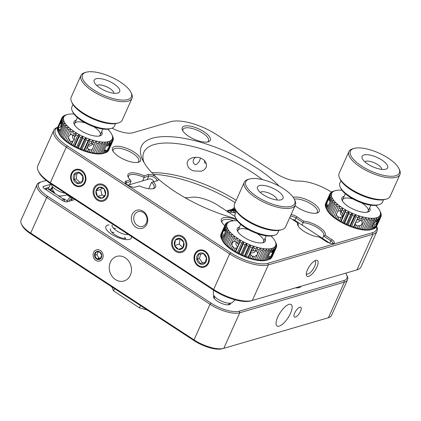 <?xml version="1.0" encoding="UTF-8"?>
<svg xmlns="http://www.w3.org/2000/svg" width="421" height="421" viewBox="0 0 421 421"><rect width="100%" height="100%" fill="white"/><g stroke="black" fill="none" stroke-linecap="round" stroke-linejoin="round"><path stroke-width="0.63" d="M345.683 273.166A22.145 8.136 -155.8 0 1 346.572 274.681L347.178 275.955A23.313 8.562 -155.8 0 1 347.52 279.818L331.522 315.418A23.313 8.562 -155.8 0 1 328.406 317.723L222.441 348.735A22.145 8.136 -155.8 0 1 194.16 340.7L30.828 233.918A22.145 8.136 -155.8 0 1 21.992 225.277L21.392 224.004A23.313 8.562 -155.8 0 1 21.05 220.141L37.048 184.545A23.313 8.562 -155.8 0 1 40.163 182.235L46.205 180.467M30.828 233.918L30.691 233.097L46.689 197.502L210.021 304.278A23.313 8.562 -155.8 0 0 239.791 312.745L223.793 348.341A23.313 8.562 -155.8 0 1 194.023 339.879L30.691 233.097A23.313 8.562 -155.8 0 1 21.392 224.004M213.942 295.595A9.325 3.426 24.2 0 0 213.721 297.61A9.325 3.426 24.2 0 0 220.683 303.015A9.325 3.426 24.2 0 0 229.345 304.636A9.325 3.426 24.2 0 0 230.708 303.131M53.904 192.234L50.067 189.729A3.615 1.326 -155.8 0 1 48.573 187.719A3.615 1.326 -155.8 0 1 49.057 187.361L50.388 184.393A3.615 1.326 -155.8 0 1 51.378 184.34M74.506 199.249A3.615 1.326 -155.8 0 1 74.464 199.459A3.615 1.326 -155.8 0 1 73.98 199.817L67.123 201.827A3.615 1.326 -155.8 0 1 62.508 200.512L44.542 188.766A3.615 1.326 -155.8 0 1 43.047 186.761A3.615 1.326 -155.8 0 1 43.531 186.403L43.1 187.361M50.388 184.393L43.531 186.403M295.542 287.838A13.988 5.136 24.2 0 0 301.104 286.233A13.988 5.136 24.2 0 0 301.115 286.206M109.081 224.898A13.988 5.136 24.2 0 0 105.876 226.524A13.988 5.136 24.2 0 0 116.528 236.944A13.988 5.136 24.2 0 0 131.394 237.991A13.988 5.136 24.2 0 0 131.484 236.497M184.84 197.602A23.313 8.562 24.2 0 0 190.681 197.417A22.145 8.136 -155.8 0 1 218.378 205.606L235.155 216.578M346.572 274.681A22.145 8.136 -155.8 0 1 343.941 280.544L239.328 311.161A22.145 8.136 -155.8 0 1 211.047 303.12L47.715 196.344A22.145 8.136 -155.8 0 1 41.516 181.84M110.376 262.162A12.819 10.957 73.7 0 1 116.754 256.384A12.819 10.957 73.7 0 1 130.868 265.614A12.819 10.957 73.7 0 1 123.958 280.996A12.819 10.957 73.7 0 1 112.018 276.239A12.819 10.957 73.7 0 1 110.376 262.162M277.707 317.108A12.819 4.71 -56.8 0 1 291.116 304.504A12.819 4.71 -56.8 0 1 288.043 317.813A12.819 4.71 -56.8 0 1 277.081 325.965A12.819 4.71 -56.8 0 1 277.707 317.108M47.715 196.344L46.689 197.502A23.313 8.562 -155.8 0 1 37.048 184.545M93.588 252.468A5.826 4.978 -106.3 0 0 94.336 258.868A5.826 4.978 -106.3 0 0 99.761 261.031A5.826 4.978 -106.3 0 0 102.903 254.037A5.826 4.978 -106.3 0 0 96.488 249.842A5.826 4.978 -106.3 0 0 93.588 252.468M239.328 311.161L239.791 312.745L344.404 282.128L328.406 317.723M294.7 312.992A5.826 2.142 123.2 0 0 294.416 317.018A5.826 2.142 123.2 0 0 299.399 313.313A5.826 2.142 123.2 0 0 300.794 307.262A5.826 2.142 123.2 0 0 294.7 312.992M347.52 279.818A23.313 8.562 -155.8 0 1 344.404 282.128L343.941 280.544M49.057 187.361L44.452 188.708M53.188 192.376A6.994 2.568 -155.8 0 1 54.041 192.429M68.123 201.533A3.615 1.326 -155.8 0 1 68.034 201.475L63.866 198.749A6.994 2.568 -155.8 0 1 63.803 198.944A6.994 2.568 -155.8 0 1 63.629 199.201M54.025 192.923L54.172 192.597M63.866 198.749L63.697 199.122M294.326 199.233L294.926 200.507A27.975 10.278 -155.8 0 1 295.337 205.143A27.975 10.278 -155.8 0 1 291.6 207.911A27.975 10.278 -155.8 0 1 255.873 197.759A27.975 10.278 -155.8 0 1 244.306 182.209A27.975 10.278 -155.8 0 1 248.043 179.441L249.395 179.041A26.807 9.846 -155.8 0 1 274.303 183.703A26.807 9.846 -155.8 0 1 294.326 199.233A26.807 9.846 -155.8 0 1 284.701 206.811A26.807 9.846 -155.8 0 1 256.899 196.596A26.807 9.846 -155.8 0 1 249.395 179.041M244.306 182.209L234.529 203.964A27.975 10.278 24.2 0 0 234.939 208.595A27.975 10.278 24.2 0 0 255.831 224.803A27.975 10.278 24.2 0 0 281.823 229.666A27.975 10.278 24.2 0 0 285.564 226.898L295.337 205.143M234.939 208.595L235.544 209.869A26.807 9.846 24.2 0 0 255.563 225.403A26.807 9.846 24.2 0 0 280.47 230.061L281.823 229.666M277.239 190.645A13.988 5.136 24.2 0 0 262.736 185.319A13.988 5.136 24.2 0 0 257.715 189.271A13.988 5.136 24.2 0 0 268.161 197.375A13.988 5.136 24.2 0 0 281.154 199.807A13.988 5.136 24.2 0 0 277.239 190.645M277.107 199.991A9.325 3.426 24.2 0 0 277.092 199.649A9.325 3.426 24.2 0 0 273.14 195.281A9.325 3.426 24.2 0 0 261.231 191.897A9.325 3.426 24.2 0 0 260.262 192.423M236.344 211.3L235.228 213.784A23.313 8.562 24.2 0 0 235.571 217.646A23.313 8.562 24.2 0 0 252.979 231.15A23.313 8.562 24.2 0 0 274.639 235.207A23.313 8.562 24.2 0 0 277.755 232.897L278.87 230.413M235.571 217.646L236.17 218.92A22.145 8.136 24.2 0 0 252.711 231.75A22.145 8.136 24.2 0 0 273.287 235.602L274.639 235.207M213.452 290.085L213.389 293.969A10.488 3.852 24.2 0 0 221.509 301.183A10.488 3.852 24.2 0 0 232.292 302.462L235.155 299.836M348.92 151.592L339.142 173.347A27.975 10.278 24.2 0 0 339.552 177.983A27.975 10.278 24.2 0 0 360.444 194.186A27.975 10.278 24.2 0 0 386.436 199.054A27.975 10.278 24.2 0 0 390.172 196.281L399.95 174.526A27.975 10.278 -155.8 0 1 360.487 167.142A27.975 10.278 -155.8 0 1 348.92 151.592A27.975 10.278 -155.8 0 1 352.656 148.823L354.008 148.429A26.807 9.846 -155.8 0 1 378.916 153.086A26.807 9.846 -155.8 0 1 398.94 168.621A26.807 9.846 -155.8 0 1 389.314 176.194A26.807 9.846 -155.8 0 1 361.513 165.985A26.807 9.846 -155.8 0 1 354.008 148.429M398.94 168.621L399.54 169.895A27.975 10.278 -155.8 0 1 399.95 174.526M339.552 177.983L340.152 179.257A26.807 9.846 24.2 0 0 360.176 194.786A26.807 9.846 24.2 0 0 385.083 199.449L386.436 199.054M381.852 160.033A13.988 5.136 24.2 0 0 367.349 154.702A13.988 5.136 24.2 0 0 362.323 158.654A13.988 5.136 24.2 0 0 372.774 166.758A13.988 5.136 24.2 0 0 385.768 169.189A13.988 5.136 24.2 0 0 381.852 160.033M381.721 169.379A9.325 3.426 24.2 0 0 377.753 164.664A9.325 3.426 24.2 0 0 372.527 162.111A9.325 3.426 24.2 0 0 364.875 161.806M340.957 180.683L339.836 183.167A23.313 8.562 24.2 0 0 340.179 187.029A23.313 8.562 24.2 0 0 357.592 200.538A23.313 8.562 24.2 0 0 379.247 204.59A23.313 8.562 24.2 0 0 382.363 202.28L383.484 199.796M340.179 187.029L340.784 188.303A22.145 8.136 24.2 0 0 357.324 201.133A22.145 8.136 24.2 0 0 377.9 204.985L379.247 204.59M84.626 182.104A8.157 6.973 73.7 0 1 72.401 181.872A8.157 6.973 73.7 0 1 77.79 169.879A8.157 6.973 73.7 0 1 84.626 182.104M73.738 174.983A5.826 4.978 73.7 0 1 82.469 175.152A5.826 4.978 73.7 0 1 78.616 183.719A5.826 4.978 73.7 0 1 73.738 174.983M74.875 175.32L74.18 179.514L77.89 183.093L82.2 181.467L82.795 176.262L79.085 172.684L74.775 174.31L74.875 175.32M74.775 174.31L76.89 173.694L76.29 178.899L74.18 179.514M76.29 178.899L79.89 182.367M79.259 172.799L76.89 173.694M176.157 250.642A7.925 6.773 73.7 0 1 175.341 237.06A7.925 6.773 73.7 0 1 186.029 244.048A7.925 6.773 73.7 0 1 176.157 250.642M183.74 242.328A5.652 4.831 -106.3 0 0 179.909 238.481A5.652 4.831 -106.3 0 0 175.346 240.07A5.652 4.831 -106.3 0 0 174.615 245.506A5.652 4.831 -106.3 0 0 178.441 249.358A5.652 4.831 -106.3 0 0 183.003 247.764A5.652 4.831 -106.3 0 0 183.74 242.328L183.003 247.764L178.441 249.358L174.615 245.506L175.346 240.07L179.909 238.481L183.74 242.328M180.167 238.649L175.346 240.07M179.999 238.707L179.262 244.148L174.615 245.506M179.262 244.148L182.903 247.806M183.093 247.995L178.441 249.358M97.756 199.386A7.925 6.773 73.7 0 1 96.946 185.808A7.925 6.773 73.7 0 1 107.634 192.797A7.925 6.773 73.7 0 1 97.756 199.386M96.014 190.897A5.652 4.831 -106.3 0 0 97.398 196.375A5.652 4.831 -106.3 0 0 102.161 198.144A5.652 4.831 -106.3 0 0 105.539 194.434A5.652 4.831 -106.3 0 0 104.155 188.955A5.652 4.831 -106.3 0 0 99.393 187.187A5.652 4.831 -106.3 0 0 96.014 190.897L99.393 187.187L104.155 188.955L105.539 194.434L102.161 198.144L97.398 196.375L96.014 190.897L100.661 189.534L102.05 195.012L104.466 195.912M97.398 196.375L102.05 195.012M102.108 187.945L100.661 189.534M134.194 152.139A15.388 5.652 24.2 0 0 118.238 146.282A15.388 5.652 24.2 0 0 112.712 150.629A15.388 5.652 24.2 0 0 124.206 159.538A15.388 5.652 24.2 0 0 138.498 162.217A15.388 5.652 24.2 0 0 134.194 152.139M203.932 131.731A15.388 5.652 24.2 0 0 187.976 125.868A15.388 5.652 24.2 0 0 182.456 130.215A15.388 5.652 24.2 0 0 193.944 139.13A15.388 5.652 24.2 0 0 208.242 141.803A15.388 5.652 24.2 0 0 203.932 131.731M236.77 219.999A15.388 5.652 24.2 0 0 221.604 221.814A15.388 5.652 24.2 0 0 224.798 225.63M295.095 205.68A15.388 5.652 24.2 0 0 317.129 212.989A15.388 5.652 24.2 0 0 312.824 202.917A15.388 5.652 24.2 0 0 293.2 197.323M112.023 128.179A19.813 7.278 24.2 0 0 132.847 132.783L170.742 121.69A36.132 13.272 -155.8 0 1 216.889 134.809L276.06 173.489A19.813 7.278 24.2 0 0 298.568 181.083A29.138 10.704 -155.8 0 1 331.569 192.181M376.537 226.524A29.138 10.704 -155.8 0 1 372.496 232.687L267.882 263.299A29.138 10.704 -155.8 0 1 230.666 252.721L67.334 145.945A29.138 10.704 -155.8 0 1 57.588 127.484M67.902 142.766L67.081 141.319A27.975 10.278 -155.8 0 1 65.65 140.251L65.492 140.961A26.576 9.762 24.2 0 0 67.902 142.766L68.102 142.908A26.576 9.762 24.2 0 0 70.781 144.656L70.996 144.792A26.576 9.762 24.2 0 0 73.891 146.455L74.122 146.582A26.576 9.762 24.2 0 0 77.169 148.124L77.411 148.239A26.576 9.762 24.2 0 0 80.553 149.634L80.8 149.734A26.576 9.762 24.2 0 0 83.979 150.955L84.095 150.902A21.213 7.794 24.2 0 0 84.105 150.913L84.232 151.044A26.576 9.762 24.2 0 0 87.384 152.06L87.626 152.134A26.576 9.762 24.2 0 0 90.694 152.928L92.873 148.087L92.146 149.608L89.947 149.987L88.805 148.997L88.357 149.26L87.631 148.255L87.5 146.413L85.574 150.692L84.232 151.044M279.134 186.093A81.59 29.975 24.2 0 0 256.521 167.868A81.59 29.975 24.2 0 0 171.9 136.793A81.59 29.975 24.2 0 0 142.614 159.843A81.59 29.975 24.2 0 0 155.738 176.62A5.947 2.184 24.2 0 0 148.281 174.552L144.077 175.783A15.151 5.568 24.2 0 0 128.152 177.141A15.151 5.568 24.2 0 0 130.178 179.851L125.968 181.083A5.947 2.184 24.2 0 0 125.258 182.656A5.947 2.184 24.2 0 0 129.7 186.103A5.947 2.184 24.2 0 0 135.22 187.135L139.43 185.903A15.151 5.568 24.2 0 0 153.549 188.555A15.151 5.568 24.2 0 0 153.328 181.835L157.538 180.604A5.947 2.184 24.2 0 0 158.133 178.814A81.59 29.975 24.2 0 0 236.049 218.657M289.759 217.562A5.947 2.184 24.2 0 0 291.064 218.557L297.636 222.856A15.151 5.568 24.2 0 0 297.852 225.377A15.151 5.568 24.2 0 0 319.339 237.044L325.907 241.338A5.947 2.184 24.2 0 0 333.5 243.496A5.947 2.184 24.2 0 0 331.837 239.602L325.265 235.307A15.151 5.568 24.2 0 0 319.007 226.872A15.151 5.568 24.2 0 0 303.562 221.12L296.994 216.826A5.947 2.184 24.2 0 0 291.095 214.584M137.599 162.411A13.988 5.136 24.2 0 0 138.746 161.306A13.988 5.136 24.2 0 0 132.962 153.528A13.988 5.136 24.2 0 0 113.233 149.839A13.988 5.136 24.2 0 0 113.165 151.434M207.343 142.003A13.988 5.136 24.2 0 0 208.49 140.893A13.988 5.136 24.2 0 0 202.706 133.12A13.988 5.136 24.2 0 0 182.972 129.426A13.988 5.136 24.2 0 0 182.903 131.02M233.75 220.793A13.988 5.136 24.2 0 0 222.12 221.025A13.988 5.136 24.2 0 0 222.051 222.62M316.229 213.189A13.988 5.136 24.2 0 0 317.376 212.084A13.988 5.136 24.2 0 0 311.593 204.306A13.988 5.136 24.2 0 0 294.263 199.101M57.661 127.305A30.307 11.135 24.2 0 0 53.777 130.257A30.307 11.135 24.2 0 0 66.308 147.103L67.334 145.945M230.666 252.721L229.64 253.884L66.308 147.103L50.309 182.698A30.307 11.135 24.2 0 1 38.227 170.873A30.307 11.135 24.2 0 1 37.779 165.853L53.777 130.257M38.227 170.873L38.827 172.147A29.138 10.704 24.2 0 0 50.446 183.519L213.779 290.301L213.642 289.48L229.64 253.884A30.307 11.135 24.2 0 0 268.345 264.883L267.882 263.299M372.496 232.687L372.959 234.265L268.345 264.883L252.347 300.483A30.307 11.135 24.2 0 1 213.642 289.48L50.309 182.698L50.446 183.519M213.779 290.301A29.138 10.704 24.2 0 0 250.995 300.878L356.955 269.866L372.959 234.265A30.307 11.135 24.2 0 0 377.005 231.266A30.307 11.135 24.2 0 0 376.611 226.356M262.409 179.609A76.927 28.26 24.2 0 0 252.416 172.505A76.927 28.26 24.2 0 0 143.887 152.191A76.927 28.26 24.2 0 0 144.003 162.474M158.133 178.814L155.738 176.62M303.562 221.12L303.157 222.683L295.968 217.983A4.778 1.758 24.2 0 0 290.39 216.157M325.265 235.307L323.623 236.06A13.988 5.136 24.2 0 0 323.765 235.802A13.988 5.136 24.2 0 0 317.666 227.824A13.988 5.136 24.2 0 0 303.157 222.683L302.083 225.061M332.653 243.617A4.778 1.758 24.2 0 0 332.785 243.417A4.778 1.758 24.2 0 0 330.811 240.765L323.623 236.06L322.554 238.444M297.636 222.856L298.389 224.077A13.988 5.136 24.2 0 0 298.247 224.335A13.988 5.136 24.2 0 0 298.215 226.045M148.281 174.552L148.745 176.136A4.778 1.758 -155.8 0 1 154.049 177.394A4.778 1.758 -155.8 0 1 156.828 180.525A4.778 1.758 -155.8 0 1 156.186 180.998M153.328 181.835L151.581 182.346L148.724 188.703M152.812 188.724A13.988 5.136 24.2 0 0 154.065 187.566A13.988 5.136 24.2 0 0 151.581 182.346M130.178 179.851L131.036 181.319L126.432 182.667A4.778 1.758 24.2 0 0 125.79 183.14A4.778 1.758 24.2 0 0 125.732 183.372M144.077 175.783L144.145 177.483A13.988 5.136 24.2 0 0 128.552 176.099A13.988 5.136 24.2 0 0 128.516 177.809M147.218 179.541L148.745 176.136L144.145 177.483L142.614 180.888M200.596 158.08L199.159 161.653L196.686 164.364C194.186 165.848 190.639 160.233 195.844 157.312M143.129 211.268A9.441 8.067 -106.3 0 0 131.368 219.125A9.441 8.067 -106.3 0 0 144.098 227.445A9.441 8.067 -106.3 0 0 143.129 211.268M205.059 251.116A8.857 7.567 -106.3 0 0 194.018 258.483A8.857 7.567 -106.3 0 0 205.964 266.293A8.857 7.567 -106.3 0 0 205.059 251.116M182.556 236.402A8.857 7.567 -106.3 0 0 171.515 243.77A8.857 7.567 -106.3 0 0 183.461 251.579A8.857 7.567 -106.3 0 0 182.556 236.402M104.155 185.151A8.857 7.567 -106.3 0 0 93.115 192.518A8.857 7.567 -106.3 0 0 105.061 200.328A8.857 7.567 -106.3 0 0 104.155 185.151M81.653 170.437A8.857 7.567 -106.3 0 0 70.612 177.804A8.857 7.567 -106.3 0 0 82.558 185.614A8.857 7.567 -106.3 0 0 81.653 170.437M307.498 269.74A9.441 3.468 123.2 0 0 306.314 274.871A9.441 3.468 123.2 0 0 315.108 270.261A9.441 3.468 123.2 0 0 315.808 260.352A9.441 3.468 123.2 0 0 307.498 269.74M356.955 269.866A30.307 11.135 24.2 0 0 361.007 266.867L377.005 231.266M236.17 200.307A76.927 28.26 24.2 0 0 151.818 172.689M194.26 170.973L201.496 171.205C206.653 168.947 207.816 165.569 204.995 161.064C201.596 157.643 197.407 156.559 192.439 157.822C183.451 160.175 187.356 169.931 194.26 170.973M298.389 224.077L298.147 224.614M131.036 181.319L129.505 184.724M143.335 212.5A7.694 6.573 -106.3 0 0 138.241 211.642A7.694 6.573 -106.3 0 0 134.094 220.872A7.694 6.573 -106.3 0 0 142.566 226.409A7.694 6.573 -106.3 0 0 147.061 220.146A7.694 6.573 -106.3 0 0 143.335 212.5M306.325 273.603A7.694 2.826 123.2 0 0 306.635 273.913A7.694 2.826 123.2 0 0 313.213 269.019A7.694 2.826 123.2 0 0 315.055 261.036A7.694 2.826 123.2 0 0 314.645 260.873M235.144 202.601A81.59 29.975 24.2 0 0 153.328 174.262M206.116 162.911A1.163 0.995 73.7 0 1 204.38 161.959A1.163 0.995 73.7 0 1 204.927 160.98M228.498 212.226A24.244 20.718 73.7 0 1 230.645 212.21L230.608 210.6A25.644 21.913 -106.3 0 0 229.129 210.632L234.708 209A25.644 21.913 73.7 0 1 235.118 208.979M230.213 209.947L231.676 209.432A25.644 21.913 73.7 0 1 233.118 209.163L233.429 209.374M229.15 210.242L230.213 209.89M230.645 212.21L230.876 212.221A24.244 20.718 73.7 0 1 233.576 212.594L233.808 212.642A24.244 20.718 73.7 0 1 235.528 213.11M227.587 210.689L229.077 210.158M236.249 211.51A25.644 21.913 -106.3 0 0 235.318 211.247L233.808 212.642M233.576 212.594L233.708 210.895A25.644 21.913 -106.3 0 0 232.224 210.695L230.876 212.221M229.129 210.632L227.961 212.268M227.65 211.668L227.54 210.795A25.644 21.913 -106.3 0 0 226.566 210.963M229.919 210.042L226.524 210.937M227.54 210.795L233.118 209.163M230.608 210.6L235.244 209.242M235.481 209.742L232.224 210.695M233.708 210.895L235.755 210.3M236.155 211L235.318 211.247M101.719 131.631A15.388 5.652 -155.8 0 1 99.977 135.878A15.388 5.652 -155.8 0 1 85.679 133.199A15.388 5.652 -155.8 0 1 74.191 124.29A15.388 5.652 -155.8 0 1 76.206 120.164M74.028 114.07A26.576 9.762 24.2 0 0 72.512 113.986L72.323 113.98A26.576 9.762 24.2 0 0 70.007 114.044L69.839 114.059A26.576 9.762 24.2 0 0 67.855 114.375L67.713 114.412A26.576 9.762 24.2 0 0 67.307 114.517A26.576 9.762 24.2 0 0 66.092 114.975L65.981 115.028A26.576 9.762 24.2 0 0 64.76 115.822L64.676 115.896A26.576 9.762 24.2 0 0 63.876 116.912L63.829 117.001A26.576 9.762 24.2 0 0 63.46 118.222L63.45 118.322A26.576 9.762 24.2 0 0 63.524 119.717L63.55 119.832A26.576 9.762 24.2 0 0 64.066 121.374L64.124 121.501A26.576 9.762 24.2 0 0 65.071 123.164L65.16 123.3A26.576 9.762 24.2 0 0 66.523 125.048L66.644 125.19A26.576 9.762 24.2 0 0 68.397 126.995L68.544 127.137A26.576 9.762 24.2 0 0 70.649 128.958L70.823 129.1A26.576 9.762 24.2 0 0 73.238 130.899L73.438 131.042A26.576 9.762 24.2 0 0 76.112 132.789L76.333 132.925A26.576 9.762 24.2 0 0 79.222 134.588L79.453 134.715A26.576 9.762 24.2 0 0 82.5 136.257L82.742 136.372A26.576 9.762 24.2 0 0 85.889 137.767L86.137 137.872A26.576 9.762 24.2 0 0 89.315 139.088L89.562 139.177A26.576 9.762 24.2 0 0 92.715 140.193L92.957 140.267A26.576 9.762 24.2 0 0 96.025 141.067L96.262 141.119A26.576 9.762 24.2 0 0 99.177 141.682L99.398 141.714A26.576 9.762 24.2 0 0 102.114 142.03L102.319 142.045A26.576 9.762 24.2 0 0 104.776 142.109L104.955 142.103A26.576 9.762 24.2 0 0 107.108 141.914L107.266 141.888A26.576 9.762 24.2 0 0 109.071 141.451L109.197 141.403A26.576 9.762 24.2 0 0 110.623 140.725L110.723 140.661A26.576 9.762 24.2 0 0 111.739 139.751L111.802 139.672A26.576 9.762 24.2 0 0 112.386 138.551L112.418 138.456A26.576 9.762 24.2 0 0 112.56 137.146L112.554 137.035A26.576 9.762 24.2 0 0 112.26 135.562L112.218 135.441A26.576 9.762 24.2 0 0 111.849 134.536A26.576 9.762 24.2 0 0 111.486 133.836L111.407 133.704A26.576 9.762 24.2 0 0 110.249 131.994L110.144 131.857A26.576 9.762 24.2 0 0 108.586 130.073L108.45 129.931A26.576 9.762 24.2 0 0 107.723 129.215M99.072 136.072A13.988 5.136 24.2 0 0 100.224 134.967A13.988 5.136 24.2 0 0 94.441 127.189A13.988 5.136 24.2 0 0 93.662 126.7M85.242 122.916A13.988 5.136 24.2 0 0 74.706 123.5A13.988 5.136 24.2 0 0 74.638 125.09M104.955 142.103L105.839 144.008L101.572 153.502L99.54 153.928M99.624 153.97A26.576 9.762 24.2 0 0 101.777 153.781L102.85 153.386L107.113 143.898A27.975 10.278 -155.8 0 1 105.839 144.008M107.113 143.898L107.108 141.914M102.319 142.045L103.124 144.003L98.861 153.497L96.983 153.912A26.576 9.762 24.2 0 0 99.44 153.975L100.319 153.533L104.582 144.045A27.975 10.278 -155.8 0 1 103.124 144.003M104.582 144.045L104.776 142.109M99.398 141.714L100.109 143.714L95.846 153.207L94.067 153.581A26.576 9.762 24.2 0 0 96.783 153.897L97.451 153.397L101.719 143.903A27.975 10.278 -155.8 0 1 100.109 143.714M101.719 143.903L102.114 142.03M96.262 141.119L96.846 143.14L92.583 152.634L90.925 152.981A26.576 9.762 24.2 0 0 93.846 153.544L98.577 143.477A27.975 10.278 -155.8 0 1 96.846 143.14M98.577 143.477L99.177 141.682M89.562 139.177L89.841 141.198L87.915 145.482L91.452 143.114L94.025 145.424L93.936 145.729L96.072 140.977M92.957 140.267L93.404 142.298A27.975 10.278 24.2 0 0 95.22 142.772L92.873 148.087M95.22 142.772L96.025 141.067M93.404 142.298L92.588 144.103M91.452 143.114L92.794 140.125M90.794 143.84L92.715 140.193M89.841 141.198A27.975 10.278 24.2 0 0 91.71 141.803M86.137 137.872L86.231 139.872A27.975 10.278 24.2 0 0 88.121 140.593L89.315 139.088M82.742 136.372L82.653 138.33A27.975 10.278 24.2 0 0 84.516 139.162L85.889 137.767M79.453 134.715L79.159 136.62A27.975 10.278 24.2 0 0 80.969 137.53L82.5 136.257M76.333 132.925L75.833 134.757A27.975 10.278 24.2 0 0 77.548 135.746L79.222 134.588M75.833 134.757L74.454 137.82L74.796 136.225L76.327 132.815M74.796 136.225L73.459 135.741L74.317 133.831L76.112 132.789M73.438 131.042L72.733 132.794A27.975 10.278 24.2 0 0 74.317 133.831M72.733 132.794L73.465 130.947M71.933 134.357L69.97 134.894L71.349 131.826L73.238 130.899M70.823 129.1L69.918 130.757A27.975 10.278 24.2 0 0 71.349 131.826M68.544 127.137L67.444 128.689A27.975 10.278 24.2 0 0 68.691 129.773L70.649 128.958M66.644 125.19L65.36 126.637A27.975 10.278 24.2 0 0 66.397 127.705L68.397 126.995M65.16 123.3L63.708 124.632A27.975 10.278 24.2 0 0 64.513 125.669L66.523 125.048M64.124 121.501L62.518 122.716A27.975 10.278 24.2 0 0 63.076 123.706L65.071 123.164M62.518 122.716L61.603 124.753L61.161 127.968L63.076 123.706M61.961 123.953L61.308 123.648L62.119 121.848L64.066 121.374M63.55 119.832L61.813 120.932A27.975 10.278 24.2 0 0 62.119 121.848M61.813 120.932L60.619 123.59L61.613 124.605L60.687 125.553L60.556 126.953L58.74 127.768L57.545 130.426A27.975 10.278 -155.8 0 0 57.851 131.336L58.661 129.536L59.687 130.078M63.45 118.322L61.603 119.306A27.975 10.278 24.2 0 0 61.65 120.132L63.524 119.717M63.829 117.001L61.903 117.869A27.975 10.278 24.2 0 0 61.682 118.596L63.46 118.222M64.676 115.896L62.697 116.659A27.975 10.278 24.2 0 0 62.219 117.264L63.876 116.912M65.981 115.028L63.976 115.691A27.975 10.278 24.2 0 0 63.25 116.164L64.76 115.822M64.687 115.454L66.092 114.975M65.708 114.991A27.975 10.278 24.2 0 0 65.687 114.996A27.975 10.278 24.2 0 0 64.75 115.322M112.218 135.441L112.828 136.657A27.975 10.278 24.2 0 0 112.57 136.067L111.849 134.536M112.554 137.035L113.286 138.367A27.975 10.278 24.2 0 0 113.107 137.493L112.26 135.562M112.418 138.456L113.238 139.904A27.975 10.278 24.2 0 0 113.323 139.125L112.56 137.146M111.802 139.672L112.691 141.23A27.975 10.278 24.2 0 0 112.981 140.698A27.975 10.278 24.2 0 0 113.038 140.561L112.386 138.551M110.723 140.661L111.654 142.319A27.975 10.278 24.2 0 0 112.254 141.782L111.739 139.751M109.197 141.403L110.144 143.156A27.975 10.278 24.2 0 0 110.986 142.751L110.623 140.725M110.144 143.156L109.128 145.419L108.571 144.998M107.266 141.888L108.192 143.724L107.155 146.034L108.465 145.245L109.265 143.461L109.071 141.451M108.192 143.724A27.975 10.278 24.2 0 0 109.265 143.461M107.155 146.034L106.208 145.919M102.85 153.386A27.975 10.278 -155.8 0 1 101.572 153.502M65.313 140.819L64.424 139.262A27.975 10.278 -155.8 0 1 63.176 138.183L63.213 138.998A26.576 9.762 24.2 0 0 65.313 140.819L65.513 140.872M63.061 138.856L62.129 137.199A27.975 10.278 -155.8 0 1 61.092 136.13L61.313 137.057A26.576 9.762 24.2 0 0 63.061 138.856L63.208 138.904M61.192 136.914L60.25 135.162A27.975 10.278 -155.8 0 1 59.44 134.125L59.829 135.167A26.576 9.762 24.2 0 0 61.192 136.914L61.287 136.951M59.74 135.03L58.814 133.199A27.975 10.278 -155.8 0 1 58.251 132.21L58.793 133.368A26.576 9.762 24.2 0 0 58.814 133.42A26.576 9.762 24.2 0 0 59.74 135.03L59.787 135.052M101.893 153.739L101.935 153.754A26.576 9.762 24.2 0 0 103.356 153.439L104.976 152.96L105.797 151.176L104.997 150.108L106.892 150.392L105.876 152.649L105.013 152.918M71.875 134.699L73.459 135.741M60.619 123.59L61.308 123.648L60.619 123.59M100.319 153.533A27.975 10.278 -155.8 0 1 98.861 153.497M104.245 150.281L104.966 150.907L103.924 153.218L101.935 153.754M95.846 153.207A27.975 10.278 24.2 0 0 97.451 153.397M92.583 152.634A27.975 10.278 24.2 0 0 94.309 152.97M90.694 152.928L92.146 149.608M90.952 152.265A27.975 10.278 -155.8 0 1 89.136 151.792L87.626 152.134M87.463 151.992L88.805 148.997M89.947 149.987L89.136 151.792M87.384 152.06L88.357 149.26M87.442 151.297A27.975 10.278 -155.8 0 1 85.574 150.692M83.979 150.955L83.853 150.087A27.975 10.278 -155.8 0 1 81.969 149.36L80.8 149.734M80.553 149.634L80.248 148.65A27.975 10.278 -155.8 0 1 78.385 147.824L77.411 148.239M77.169 148.124L76.701 147.024A27.975 10.278 -155.8 0 1 74.896 146.108L74.122 146.582M73.891 146.455L73.28 145.24A27.975 10.278 -155.8 0 1 71.565 144.25L70.996 144.792M70.991 144.682L72.523 141.272L72.944 141.188L71.565 144.25M70.781 144.656L70.054 143.324L70.912 141.414L72.944 141.188C74.133 140.472 74.638 139.346 74.454 137.82M70.054 143.324A27.975 10.278 -155.8 0 1 68.465 142.287L68.102 142.908M68.134 142.808L69.665 139.398L68.465 142.287M67.081 141.319L68.46 138.251L69.665 139.398M58.814 133.199L60.729 128.931L59.166 130.173L58.251 132.21L57.851 131.336M57.63 130.231L57.382 129.626A27.975 10.278 -155.8 0 1 57.34 128.794L61.603 119.306M57.524 128.384L57.419 128.084A27.975 10.278 -155.8 0 1 57.635 127.363L61.903 117.869M108.771 150.055A27.975 10.278 -155.8 0 1 108.713 150.192A27.975 10.278 -155.8 0 1 108.423 150.718L108.192 150.818M112.254 141.782L107.986 151.271A27.975 10.278 -155.8 0 1 107.387 151.813L106.823 152.013M110.986 142.751L106.724 152.244A27.975 10.278 -155.8 0 1 105.876 152.649M104.997 152.955A27.975 10.278 -155.8 0 1 104.976 152.96A27.975 10.278 -155.8 0 1 103.924 153.218M105.797 151.176L105.171 151.123M70.912 141.414L69.323 140.377M58.661 129.536L58.74 127.768M87.5 146.413L87.647 145.882M87.626 145.929A3.494 3.021 156.9 0 0 92.383 143.903M72.807 135.152A3.494 2.989 -106.3 0 0 74.222 139.793M68.46 138.251L68.77 136.251L69.97 134.894M73.28 145.24L77.548 135.746M79.411 134.594L74.08 146.461M79.159 136.62L74.896 146.108M76.701 147.024L80.969 137.53M82.669 136.241L77.338 148.108M82.653 138.33L78.385 147.824M80.248 148.65L84.516 139.162M86.026 137.735L80.695 149.597M86.231 139.872L81.969 149.36M83.853 150.087L88.121 140.593M89.426 139.035L84.095 150.902M63.097 116.506L63.25 116.164M61.961 117.843L62.219 117.264M57.419 128.084L61.682 118.596M57.382 129.626L61.65 120.132M61.161 127.968L60.729 128.931M63.708 124.632L59.44 134.125M60.25 135.162L64.513 125.669M65.36 126.637L61.092 136.13M62.129 137.199L66.397 127.705M67.444 128.689L63.176 138.183M64.424 139.262L68.691 129.773M69.918 130.757L65.65 140.251M109.128 145.419C109.276 146.671 108.529 148.329 106.892 150.392M111.654 142.319L107.387 151.813M112.691 141.23L108.423 150.718M113.238 139.904L112.996 140.435M113.286 138.367L113.149 138.667M62.213 200.322A3.494 1.284 -56.8 0 1 64.076 199.491A3.494 1.284 -56.8 0 1 64.345 200.007L64.524 201.406A2.331 0.858 -56.8 0 1 64.529 201.501M64.076 199.491L47.741 188.813A3.494 1.284 123.2 0 0 47.163 188.776A3.494 1.284 123.2 0 0 45.878 189.645M63.682 201.159A2.331 0.858 -56.8 0 1 64.524 201.406M47.163 188.776L45.81 189.171A2.331 0.858 123.2 0 0 45.436 189.35M153.812 181.693A4.663 3.984 -106.3 0 0 152.023 179.556A4.663 3.984 -106.3 0 0 148.934 179.036L127.947 185.177M128.684 185.598A4.663 3.984 73.7 0 1 129.784 186.14M130.994 92.457L131.594 93.73A27.975 10.278 -155.8 0 1 132.005 98.361A27.975 10.278 -155.8 0 1 92.541 90.978A27.975 10.278 -155.8 0 1 80.974 75.427A27.975 10.278 -155.8 0 1 84.716 72.659L86.063 72.265A26.807 9.846 -155.8 0 1 110.97 76.922A26.807 9.846 -155.8 0 1 130.994 92.457A26.807 9.846 -155.8 0 1 121.369 100.03A26.807 9.846 -155.8 0 1 93.567 89.82A26.807 9.846 -155.8 0 1 86.063 72.265M80.974 75.427L71.196 97.183A27.975 10.278 24.2 0 0 71.607 101.819A27.975 10.278 24.2 0 0 92.499 118.022A27.975 10.278 24.2 0 0 118.49 122.89A27.975 10.278 24.2 0 0 122.232 120.117L132.005 98.361M71.607 101.819L72.212 103.092A26.807 9.846 24.2 0 0 92.231 118.622A26.807 9.846 24.2 0 0 117.138 123.285L118.49 122.89M113.907 83.868A13.988 5.136 24.2 0 0 99.403 78.538A13.988 5.136 24.2 0 0 94.383 82.49A13.988 5.136 24.2 0 0 104.829 90.594A13.988 5.136 24.2 0 0 117.822 93.025A13.988 5.136 24.2 0 0 113.907 83.868M113.775 93.215A9.325 3.426 24.2 0 0 109.807 88.499A9.325 3.426 24.2 0 0 96.93 85.642M73.012 104.519L71.896 107.008A23.313 8.562 24.2 0 0 72.238 110.865A23.313 8.562 24.2 0 0 89.647 124.374A23.313 8.562 24.2 0 0 111.307 128.426A23.313 8.562 24.2 0 0 114.423 126.116L115.538 123.632M72.238 110.865L72.838 112.139A22.145 8.136 24.2 0 0 89.378 124.969A22.145 8.136 24.2 0 0 109.955 128.821L111.307 128.426M67.255 200.964A3.494 1.284 -56.8 0 1 67.276 200.922A3.494 1.284 -56.8 0 1 70.933 197.486A3.494 1.284 -56.8 0 1 71.202 198.002L71.381 199.396A2.331 0.858 -56.8 0 1 71.086 200.664M52.304 188.103A3.494 1.284 123.2 0 0 50.941 190.245A3.494 1.284 123.2 0 0 50.925 190.287M68.765 201.343A2.331 0.858 -56.8 0 1 70.323 199.296A2.331 0.858 -56.8 0 1 71.381 199.396M52.236 187.382A2.331 0.858 123.2 0 0 50.615 189.482A2.331 0.858 123.2 0 0 50.431 189.966M369.664 207.795A15.388 5.652 -155.8 0 1 367.917 212.042A15.388 5.652 -155.8 0 1 353.624 209.363A15.388 5.652 -155.8 0 1 342.131 200.449A15.388 5.652 -155.8 0 1 344.146 196.328M341.968 190.234A26.576 9.762 24.2 0 0 341.826 190.224L341.62 190.208A26.576 9.762 24.2 0 0 339.163 190.145L338.984 190.15A26.576 9.762 24.2 0 0 336.826 190.339L336.674 190.366A26.576 9.762 24.2 0 0 335.253 190.681A26.576 9.762 24.2 0 0 334.863 190.808L334.737 190.85A26.576 9.762 24.2 0 0 333.316 191.534L333.216 191.592A26.576 9.762 24.2 0 0 332.201 192.502L332.137 192.586A26.576 9.762 24.2 0 0 331.553 193.707L331.522 193.802A26.576 9.762 24.2 0 0 331.374 195.112L331.385 195.218A26.576 9.762 24.2 0 0 331.68 196.691L331.722 196.812A26.576 9.762 24.2 0 0 332.453 198.423L332.527 198.549A26.576 9.762 24.2 0 0 333.69 200.264L333.795 200.401A26.576 9.762 24.2 0 0 335.353 202.18L335.49 202.322A26.576 9.762 24.2 0 0 337.421 204.138L337.584 204.28A26.576 9.762 24.2 0 0 339.847 206.095L340.036 206.237A26.576 9.762 24.2 0 0 342.583 208.016L342.794 208.153A26.576 9.762 24.2 0 0 345.583 209.869L345.809 209.995A26.576 9.762 24.2 0 0 348.788 211.605L349.025 211.726A26.576 9.762 24.2 0 0 352.13 213.2L352.372 213.31A26.576 9.762 24.2 0 0 355.545 214.615L355.792 214.715A26.576 9.762 24.2 0 0 358.966 215.836L359.213 215.915A26.576 9.762 24.2 0 0 362.328 216.826L362.57 216.889A26.576 9.762 24.2 0 0 365.57 217.568L365.796 217.615A26.576 9.762 24.2 0 0 368.622 218.052L368.833 218.078A26.576 9.762 24.2 0 0 371.427 218.267L371.617 218.273A26.576 9.762 24.2 0 0 373.932 218.21L374.101 218.194A26.576 9.762 24.2 0 0 376.085 217.878L376.227 217.846A26.576 9.762 24.2 0 0 377.848 217.283L377.958 217.231A26.576 9.762 24.2 0 0 379.179 216.431L379.258 216.357A26.576 9.762 24.2 0 0 380.063 215.341L380.11 215.252A26.576 9.762 24.2 0 0 380.479 214.036L380.489 213.931A26.576 9.762 24.2 0 0 380.416 212.537L380.389 212.421A26.576 9.762 24.2 0 0 379.874 210.879L379.816 210.753A26.576 9.762 24.2 0 0 379.789 210.7A26.576 9.762 24.2 0 0 378.868 209.09L378.774 208.953A26.576 9.762 24.2 0 0 377.416 207.206L377.29 207.064A26.576 9.762 24.2 0 0 375.669 205.38M367.017 212.237A13.988 5.136 24.2 0 0 368.165 211.131A13.988 5.136 24.2 0 0 362.381 203.354A13.988 5.136 24.2 0 0 361.607 202.864M353.187 199.08A13.988 5.136 24.2 0 0 342.652 199.665A13.988 5.136 24.2 0 0 342.583 201.254M380.358 211.91L379.789 210.7M380.389 212.421L381.063 213.7A27.975 10.278 24.2 0 0 380.752 212.784L379.874 210.879M380.489 213.931L381.268 215.326A27.975 10.278 24.2 0 0 381.221 214.494L380.416 212.537M380.11 215.252L380.968 216.757A27.975 10.278 24.2 0 0 381.189 216.036L380.479 214.036M379.258 216.357L380.174 217.967A27.975 10.278 24.2 0 0 380.652 217.362L380.063 215.341M377.958 217.231L378.9 218.936A27.975 10.278 24.2 0 0 379.621 218.462L379.179 216.431M370.88 229.703L370.89 229.708A26.576 9.762 24.2 0 0 371.296 229.603L372.917 229.124A27.975 10.278 -155.8 0 0 373.859 228.798L374.895 226.487L374.222 224.903C376.3 224.225 376.848 223.004 375.864 221.246L375.937 221.251M376.5 221.383L377.084 221.614L378.126 219.304L377.848 217.283M376.227 217.846L377.163 219.641A27.975 10.278 24.2 0 0 378.126 219.304M377.163 219.641L376.363 221.42L375.616 221.136M368.701 230.029L368.764 230.061A26.576 9.762 24.2 0 0 370.748 229.745L371.917 229.371L372.932 227.108L373.138 224.777L375.169 222.141L376.185 219.878L376.085 217.878M374.101 218.194L375.006 220.067A27.975 10.278 24.2 0 0 376.185 219.878M371.617 218.273L372.469 220.209A27.975 10.278 24.2 0 0 373.837 220.167L373.932 218.21M368.833 218.078L369.596 220.057A27.975 10.278 24.2 0 0 371.133 220.172L371.427 218.267M365.796 217.615L366.449 219.625A27.975 10.278 24.2 0 0 368.122 219.888L368.622 218.052M362.57 216.889L363.086 218.915A27.975 10.278 24.2 0 0 364.865 219.32L365.57 217.568M363.086 218.915L361.923 221.499L360.95 219.951L362.392 216.747M360.95 219.951L362.328 216.826M359.213 215.915L359.576 217.946A27.975 10.278 24.2 0 0 361.423 218.483M359.576 217.946L358.645 220.015L357.397 219.467L359.06 215.773M357.397 219.467L356.087 221.341L358.966 215.836M355.792 214.715L355.982 216.726A27.975 10.278 24.2 0 0 357.866 217.394M352.372 213.31L352.377 215.289A27.975 10.278 24.2 0 0 354.256 216.068L355.545 214.615M349.025 211.726L348.835 213.657A27.975 10.278 24.2 0 0 350.672 214.531L352.13 213.2M345.809 209.995L345.415 211.868A27.975 10.278 24.2 0 0 347.178 212.821L348.788 211.605M342.794 208.153L342.194 209.953A27.975 10.278 24.2 0 0 343.846 210.963L345.583 209.869M342.194 209.953L341.347 211.837L341.473 211.021L342.805 208.053M341.473 211.021L339.894 210.889L340.742 209L342.583 208.016M340.036 206.237L339.226 207.942A27.975 10.278 24.2 0 0 340.742 209M337.584 204.28L336.579 205.89A27.975 10.278 24.2 0 0 337.921 206.969L339.847 206.095M335.49 202.322L334.295 203.827A27.975 10.278 24.2 0 0 335.437 204.901L337.421 204.138M333.795 200.401L332.422 201.791A27.975 10.278 24.2 0 0 333.343 202.848L335.353 202.18M332.527 198.549L330.995 199.828A27.975 10.278 24.2 0 0 331.68 200.838L333.69 200.264M330.995 199.828L326.728 209.321L327.196 210.416A26.576 9.762 24.2 0 0 328.354 212.126L328.427 212.158M330.232 201.517L329.548 200.991L330.48 198.922L332.453 198.423M331.722 196.812L330.043 197.97A27.975 10.278 24.2 0 0 330.48 198.922M330.043 197.97L329.227 199.786L329.548 200.991M329.238 199.77L328.601 199.717L329.764 197.133L331.68 196.691M331.385 195.218L329.59 196.26A27.975 10.278 24.2 0 0 329.764 197.133M331.522 193.802L329.632 194.723A27.975 10.278 24.2 0 0 329.548 195.502L331.374 195.112M332.137 192.586L330.18 193.402A27.975 10.278 24.2 0 0 329.89 193.928A27.975 10.278 24.2 0 0 329.832 194.065L331.553 193.707M333.216 191.592L331.222 192.308A27.975 10.278 24.2 0 0 330.617 192.85L332.201 192.502M334.737 190.85L332.727 191.471A27.975 10.278 24.2 0 0 331.885 191.876L333.316 191.534M333.59 191.202L334.863 190.808M335.253 190.681L333.632 191.16A27.975 10.278 24.2 0 0 333.611 191.166M366.286 230.14A26.576 9.762 24.2 0 0 368.596 230.076L369.57 229.661A27.975 10.278 -155.8 0 1 368.201 229.698L366.181 230.082M363.502 229.945A26.576 9.762 24.2 0 0 366.091 230.134L366.865 229.666A27.975 10.278 -155.8 0 1 365.328 229.55L363.355 229.855M360.465 229.477A26.576 9.762 24.2 0 0 363.286 229.919L363.855 229.382A27.975 10.278 -155.8 0 1 362.181 229.119L360.281 229.35M357.234 228.75A26.576 9.762 24.2 0 0 360.234 229.434L360.597 228.814A27.975 10.278 -155.8 0 1 358.818 228.408L357.061 228.608L358.503 225.403L359.981 225.824L358.818 228.408M337.253 219.883L336.474 218.494A27.975 10.278 -155.8 0 1 334.963 217.436L334.7 218.104A26.576 9.762 24.2 0 0 337.253 219.883L337.463 220.02A26.576 9.762 24.2 0 0 340.252 221.73L340.478 221.862A26.576 9.762 24.2 0 0 343.452 223.472L343.694 223.593A26.576 9.762 24.2 0 0 346.793 225.067L347.041 225.172A26.576 9.762 24.2 0 0 350.209 226.482L350.456 226.577A26.576 9.762 24.2 0 0 353.635 227.698L353.877 227.782A26.576 9.762 24.2 0 0 356.997 228.692L357.061 228.608M334.511 217.962L333.653 216.457A27.975 10.278 -155.8 0 1 332.311 215.384L332.248 216.147A26.576 9.762 24.2 0 0 334.511 217.962L334.737 218.015M332.085 216.005L331.169 214.394A27.975 10.278 -155.8 0 1 330.027 213.315L330.159 214.189A26.576 9.762 24.2 0 0 332.085 216.005L332.258 216.052M330.022 214.047L329.08 212.337A27.975 10.278 -155.8 0 1 328.154 211.284L328.459 212.263A26.576 9.762 24.2 0 0 330.022 214.047L330.143 214.089M327.122 210.29L326.212 208.416A27.975 10.278 -155.8 0 1 326.038 208.058L326.759 209.584A26.576 9.762 24.2 0 0 327.122 210.29L327.143 210.3M376.363 221.42L376.937 221.435M358.645 220.015L360.608 220.299M341.347 211.837L342.42 214.142L343.846 210.963M339.226 207.942L337.8 211.121L339.894 210.889M380.968 216.757L376.648 226.277M380.652 217.362L376.385 226.856A27.975 10.278 -155.8 0 1 375.911 227.461L375.511 227.619M379.621 218.462L375.358 227.956A27.975 10.278 -155.8 0 1 374.632 228.429L373.916 228.666M372.917 229.124A27.975 10.278 -155.8 0 1 372.895 229.135L370.89 229.708M372.859 226.972L373.695 227.351L372.895 229.135M371.917 229.371A27.975 10.278 -155.8 0 1 370.738 229.561L368.764 230.061M356.997 228.692L358.503 225.403M357.155 227.977A27.975 10.278 -155.8 0 1 355.308 227.435L353.877 227.782M353.729 227.64L355.387 223.94L356.24 225.367L355.308 227.435M353.635 227.698L353.598 226.882L355.371 222.935L355.324 223.835M353.598 226.882A27.975 10.278 -155.8 0 1 351.714 226.219L350.456 226.577M350.209 226.482L349.993 225.556A27.975 10.278 -155.8 0 1 348.114 224.782L347.041 225.172M346.793 225.067L346.404 224.025A27.975 10.278 -155.8 0 1 344.567 223.151L343.694 223.593M343.452 223.472L342.915 222.314A27.975 10.278 -155.8 0 1 341.152 221.362L340.478 221.862M340.252 221.73L339.584 220.457A27.975 10.278 -155.8 0 1 337.926 219.441L337.463 220.02M337.474 219.92L338.805 216.952L337.926 219.441M336.474 218.494L337.321 216.605L338.805 216.952M328.354 212.126L327.417 210.332A27.975 10.278 -155.8 0 1 326.728 209.321M326.212 208.416L327.143 206.348L327.98 206.543M326.038 208.058A27.975 10.278 -155.8 0 1 325.78 207.464L326.596 205.648L328.022 205.474L326.659 204.038L327.517 201.401L328.601 199.717M325.822 207.369L325.496 206.627L326.659 204.038M325.496 206.627A27.975 10.278 -155.8 0 1 325.322 205.753L329.59 196.26M325.454 205.453L325.28 204.995A27.975 10.278 -155.8 0 1 325.37 204.217L329.632 194.723M325.607 203.685L325.57 203.559A27.975 10.278 -155.8 0 1 325.628 203.422L329.89 193.928M374.895 226.487L373.695 227.351M357.971 226.161L356.24 225.367M339.584 220.457L341.01 217.283L338.773 217.557M337.321 216.605L336.39 214.257L334.963 217.436M326.596 205.648L327.085 206.332M327.417 210.332L331.68 200.838M332.422 201.791L328.154 211.284M329.08 212.337L333.343 202.848M334.295 203.827L330.027 213.315M331.169 214.394L335.437 204.901M336.579 205.89L332.311 215.384M333.653 216.457L337.921 206.969M337.8 211.121L336.39 214.257M340.926 210.947A3.494 2.989 -106.3 0 0 340.789 211.221A3.494 2.989 -106.3 0 0 342.547 216.173M342.42 214.142C343.357 215.289 342.889 216.336 341.01 217.283M345.788 209.879L340.457 221.746M345.415 211.868L341.152 221.362M342.915 222.314L347.178 212.821M348.967 211.6L343.636 223.467M348.835 213.657L344.567 223.151M346.404 224.025L350.672 214.531M352.282 213.173L346.951 225.04M352.377 215.289L348.114 224.782M349.993 225.556L354.256 216.068M355.671 214.573L350.335 226.44M355.982 216.726L351.714 226.219M355.371 222.935L356.087 221.341M355.608 222.109A3.494 3.021 156.9 0 0 360.281 220.172M359.981 225.824C361.918 224.688 362.565 223.246 361.923 221.499L362.002 221.667M360.597 228.814L364.865 219.32M366.449 219.625L362.181 229.119M363.855 229.382L368.122 219.888M369.596 220.057L365.328 229.55M366.865 229.666L371.133 220.172M372.469 220.209L368.201 229.698M369.57 229.661L373.837 220.167M375.006 220.067L370.738 229.561M378.9 218.936L374.632 228.429M380.174 217.967L375.911 227.461M381.268 215.326L381.084 215.736M330.411 193.302L330.617 192.85M325.57 203.559L329.832 194.065M325.28 204.995L329.548 195.502M327.959 242.454A4.663 1.71 -56.8 0 1 328.759 242.501A4.663 1.71 -56.8 0 1 329.048 242.896M328.759 242.501L293.916 219.72A4.663 1.71 123.2 0 0 293.142 219.667A4.663 1.71 123.2 0 0 292.9 219.757M114.523 288.638L113.512 290.89L139.435 307.835L140.446 305.583M139.435 307.835L147.318 310.077M111.786 286.843L113.512 290.89M265.051 238.412A15.388 5.652 -155.8 0 1 263.309 242.654A15.388 5.652 -155.8 0 1 249.011 239.981A15.388 5.652 -155.8 0 1 237.523 231.066A15.388 5.652 -155.8 0 1 239.538 226.945M237.36 220.851A26.576 9.762 24.2 0 0 235.186 220.757L235.002 220.757A26.576 9.762 24.2 0 0 232.766 220.883L232.608 220.899A26.576 9.762 24.2 0 0 230.708 221.278L230.576 221.32A26.576 9.762 24.2 0 0 229.05 221.941L228.945 221.999A26.576 9.762 24.2 0 0 227.824 222.856L227.756 222.93A26.576 9.762 24.2 0 0 227.061 223.998L227.019 224.093A26.576 9.762 24.2 0 0 226.766 225.356L226.761 225.461A26.576 9.762 24.2 0 0 226.945 226.898L226.982 227.014A26.576 9.762 24.2 0 0 227.608 228.592L227.672 228.719A26.576 9.762 24.2 0 0 228.724 230.408L228.824 230.545A26.576 9.762 24.2 0 0 230.287 232.313L230.413 232.45A26.576 9.762 24.2 0 0 232.255 234.26L232.413 234.402A26.576 9.762 24.2 0 0 234.597 236.223L234.781 236.365A26.576 9.762 24.2 0 0 237.265 238.16L237.465 238.297A26.576 9.762 24.2 0 0 240.202 240.028L240.423 240.159A26.576 9.762 24.2 0 0 243.359 241.796L243.596 241.922A26.576 9.762 24.2 0 0 246.669 243.433L246.916 243.543A26.576 9.762 24.2 0 0 250.074 244.896L250.321 244.996A26.576 9.762 24.2 0 0 253.5 246.164L253.747 246.248A26.576 9.762 24.2 0 0 256.884 247.216L257.126 247.28A26.576 9.762 24.2 0 0 260.162 248.022L260.394 248.069A26.576 9.762 24.2 0 0 263.267 248.574L263.483 248.6A26.576 9.762 24.2 0 0 266.14 248.853L266.335 248.864A26.576 9.762 24.2 0 0 268.724 248.864L268.898 248.853A26.576 9.762 24.2 0 0 270.971 248.6L271.119 248.574A26.576 9.762 24.2 0 0 272.834 248.069L272.95 248.022A26.576 9.762 24.2 0 0 274.276 247.28L274.366 247.216A26.576 9.762 24.2 0 0 275.276 246.248L275.329 246.164A26.576 9.762 24.2 0 0 275.808 244.996L275.829 244.896A26.576 9.762 24.2 0 0 275.86 243.543L275.85 243.433A26.576 9.762 24.2 0 0 275.439 241.922L275.392 241.796A26.576 9.762 24.2 0 0 275.181 241.317A26.576 9.762 24.2 0 0 274.55 240.159L274.466 240.028A26.576 9.762 24.2 0 0 273.208 238.297L273.092 238.16A26.576 9.762 24.2 0 0 271.434 236.365L271.292 236.223A26.576 9.762 24.2 0 0 271.056 235.997M262.404 242.854A13.988 5.136 24.2 0 0 263.557 241.743A13.988 5.136 24.2 0 0 257.768 233.971A13.988 5.136 24.2 0 0 256.994 233.481M248.574 229.692A13.988 5.136 24.2 0 0 238.039 230.276A13.988 5.136 24.2 0 0 237.97 231.871M275.392 241.796L275.965 242.985A27.975 10.278 24.2 0 0 275.902 242.843L275.181 241.317M275.85 243.433L276.55 244.738A27.975 10.278 24.2 0 0 276.308 243.843L275.439 241.922M275.829 244.896L276.629 246.317A27.975 10.278 24.2 0 0 276.65 245.517L275.86 243.543M275.329 246.164L276.208 247.695A27.975 10.278 24.2 0 0 276.313 247.48A27.975 10.278 24.2 0 0 276.486 247.001L275.808 244.996M274.366 247.216L275.287 248.848A27.975 10.278 24.2 0 0 275.829 248.279L275.276 246.248M272.95 248.022L273.892 249.753A27.975 10.278 24.2 0 0 274.681 249.311L274.276 247.28M273.892 249.753L272.519 252.816L271.892 252M271.119 248.574L272.05 250.39L271.192 252.295L272.208 252L273.066 250.09L272.834 248.069M272.05 250.39A27.975 10.278 24.2 0 0 273.066 250.09M271.192 252.295L270.356 252.079M263.493 260.683L263.567 260.72A26.576 9.762 24.2 0 0 265.635 260.467L266.756 260.089L268.53 255.394L271.019 250.595L270.971 248.6M268.898 248.853L269.793 250.742A27.975 10.278 24.2 0 0 271.019 250.595M266.335 248.864L267.167 250.811A27.975 10.278 24.2 0 0 268.582 250.811L268.724 248.864M263.483 248.6L264.22 250.595A27.975 10.278 24.2 0 0 265.793 250.742L266.14 248.853M260.394 248.069L261.015 250.09A27.975 10.278 24.2 0 0 262.72 250.39L263.267 248.574M257.126 247.28L257.61 249.311A27.975 10.278 24.2 0 0 259.41 249.753L260.162 248.022M257.61 249.311L256.694 251.348L255.61 250.132L256.957 247.138M255.61 250.132L256.884 247.216M253.747 246.248L254.068 248.279A27.975 10.278 24.2 0 0 255.931 248.848M254.068 248.279L252.874 250.932L251.463 250.869L253.605 246.106M250.321 244.996L250.469 247.001A27.975 10.278 24.2 0 0 252.353 247.695L253.5 246.164M246.916 243.543L246.874 245.511A27.975 10.278 24.2 0 0 248.743 246.317L250.074 244.896M243.596 241.922L243.354 243.838A27.975 10.278 24.2 0 0 245.175 244.733L246.669 243.433M240.423 240.159L239.981 242.012A27.975 10.278 24.2 0 0 241.717 242.985L243.359 241.796M240.412 240.049L238.565 244.154L237.397 243.406L238.439 241.096L240.202 240.028M237.465 238.297L236.812 240.07A27.975 10.278 24.2 0 0 238.439 241.096M236.812 240.07L237.486 238.197M236.107 241.27L234.376 241.375L235.397 239.112L237.265 238.16M234.781 236.365L233.923 238.049A27.975 10.278 24.2 0 0 235.397 239.112M232.413 234.402L231.361 235.986A27.975 10.278 24.2 0 0 232.655 237.065L234.597 236.223M230.413 232.45L229.177 233.929A27.975 10.278 24.2 0 0 230.266 235.002L232.255 234.26M228.824 230.545L227.408 231.908A27.975 10.278 24.2 0 0 228.277 232.955L230.287 232.313M227.672 228.719L226.103 229.966A27.975 10.278 24.2 0 0 226.724 230.966L228.724 230.408M226.103 229.966L224.94 232.55C224.714 234.702 224.067 236.144 222.998 236.876L221.835 239.46L222.341 240.586A26.576 9.762 24.2 0 0 223.393 242.275L223.451 242.301M225.503 231.297L224.83 230.892L225.645 229.077L227.608 228.592M226.982 227.014L225.272 228.145A27.975 10.278 24.2 0 0 225.645 229.077M225.272 228.145L224.456 230.25M224.782 230.734L223.277 231.271L225.051 227.324L226.945 226.898M226.761 225.461L224.94 226.472A27.975 10.278 24.2 0 0 225.051 227.324M227.019 224.093L225.114 224.988A27.975 10.278 24.2 0 0 224.961 225.74L226.766 225.356M227.756 222.93L225.782 223.719A27.975 10.278 24.2 0 0 225.372 224.356L227.061 223.998M228.945 221.999L226.94 222.688A27.975 10.278 24.2 0 0 226.277 223.198L227.824 222.856M230.708 221.278L228.566 221.92A27.975 10.278 24.2 0 0 227.661 222.288L229.05 221.941M265.783 260.441A26.576 9.762 24.2 0 0 266.688 260.215L268.309 259.741A27.975 10.278 -155.8 0 1 267.782 259.878L265.756 260.425M261.004 260.731A26.576 9.762 24.2 0 0 263.388 260.731L264.314 260.304A27.975 10.278 -155.8 0 1 262.899 260.304L260.888 260.667M258.152 260.467A26.576 9.762 24.2 0 0 260.804 260.72L261.53 260.236A27.975 10.278 -155.8 0 1 259.957 260.083L257.999 260.373M255.063 259.936A26.576 9.762 24.2 0 0 257.936 260.436L258.452 259.878A27.975 10.278 -155.8 0 1 256.747 259.583L254.873 259.799M251.795 259.147A26.576 9.762 24.2 0 0 254.831 259.889L255.142 259.247A27.975 10.278 -155.8 0 1 253.342 258.804L251.626 259.004L252.968 256.015L254.258 256.768L253.342 258.804M231.929 250.027L231.129 248.606A27.975 10.278 -155.8 0 1 229.655 247.543L229.445 248.232A26.576 9.762 24.2 0 0 231.929 250.027L232.134 250.163A26.576 9.762 24.2 0 0 234.871 251.895L235.092 252.026A26.576 9.762 24.2 0 0 238.028 253.663L238.26 253.789A26.576 9.762 24.2 0 0 241.338 255.294L241.58 255.41A26.576 9.762 24.2 0 0 244.743 256.763L244.99 256.863A26.576 9.762 24.2 0 0 248.169 258.031L248.416 258.115A26.576 9.762 24.2 0 0 251.553 259.078L251.626 259.004M229.261 248.09L228.387 246.559A27.975 10.278 -155.8 0 1 227.093 245.48L227.082 246.269A26.576 9.762 24.2 0 0 229.261 248.09L229.471 248.143M226.924 246.127L225.998 244.496A27.975 10.278 -155.8 0 1 224.909 243.422L225.082 244.317A26.576 9.762 24.2 0 0 226.924 246.127L227.082 246.174M224.951 244.175L224.009 242.449A27.975 10.278 -155.8 0 1 223.146 241.401L223.493 242.412A26.576 9.762 24.2 0 0 224.951 244.175L225.061 244.217M222.272 240.459L222.146 240.202A26.576 9.762 24.2 0 0 222.272 240.459L222.283 240.465M256.694 251.348L257.389 252.284L257.489 254.016L259.41 249.753M252.874 250.932L255.121 250.653M236.013 241.854L237.397 243.406M224.83 230.892L224.388 230.224M276.313 247.48L272.045 256.973A27.975 10.278 -155.8 0 1 271.94 257.189L271.792 257.252M275.829 248.279L271.561 257.768A27.975 10.278 -155.8 0 1 271.024 258.341L270.54 258.52M274.681 249.311L270.414 258.804A27.975 10.278 -155.8 0 1 269.629 259.247L268.84 259.499M268.309 259.741A27.975 10.278 -155.8 0 0 268.803 259.583L269.661 257.673L268.903 256.389L271.003 256.184L269.629 259.247M267.909 257.515L268.64 257.973L267.782 259.878M266.756 260.089A27.975 10.278 -155.8 0 1 265.53 260.236L263.567 260.72M251.553 259.078L252.968 256.015M251.663 258.341A27.975 10.278 -155.8 0 1 249.806 257.768L248.416 258.115M248.274 257.973L250.411 253.216L251 255.11L249.806 257.768M250.932 254.963L252.474 256.536M248.169 258.031L248.085 257.189A27.975 10.278 -155.8 0 1 246.201 256.494L244.99 256.863M244.743 256.763L244.48 255.81A27.975 10.278 -155.8 0 1 242.607 255.005L241.58 255.41M241.338 255.294L240.912 254.226A27.975 10.278 -155.8 0 1 239.086 253.331L238.26 253.789M238.028 253.663L237.449 252.479A27.975 10.278 -155.8 0 1 235.713 251.505L235.092 252.026M234.871 251.895L234.171 250.59L235.207 248.279L236.923 247.811L235.076 251.916M234.171 250.59A27.975 10.278 -155.8 0 1 232.55 249.564L232.134 250.163M232.155 250.063L233.534 246.995L232.55 249.564M231.129 248.606L232.145 246.343L233.534 246.995M223.393 242.275L222.462 240.459A27.975 10.278 -155.8 0 1 221.835 239.46M221.63 239.102L221.378 238.57L222.193 236.755L222.925 237.039M221.378 238.57A27.975 10.278 -155.8 0 1 221.004 237.633L221.935 235.565L223.504 235.197L222.562 232.866L223.277 231.271M221.072 237.491L220.783 236.818L222.562 232.866M220.783 236.818A27.975 10.278 -155.8 0 1 220.672 235.965L224.94 226.472M220.836 235.613L220.693 235.234A27.975 10.278 -155.8 0 1 220.846 234.481L225.114 224.988M221.114 233.881L225.372 224.356M269.661 257.673L268.64 257.973M255.142 259.247L257.057 254.979L254.258 256.768M235.207 248.279L233.35 247.785M222.193 236.755L221.935 235.565M272.519 252.816L271.003 256.184M275.287 248.848L271.024 258.341M276.208 247.695L271.94 257.189M276.629 246.317L276.418 246.79M226.098 223.593L226.277 223.198M220.693 235.234L224.961 225.74M222.462 240.459L226.724 230.966M227.408 231.908L223.146 241.401M224.009 242.449L228.277 232.955M229.177 233.929L224.909 243.422M225.998 244.496L230.266 235.002M231.361 235.986L227.093 245.48M228.387 246.559L232.655 237.065M233.923 238.049L229.655 247.543M232.145 246.343L232.103 243.028L233.787 241.47L234.376 241.375M236.139 241.933A3.494 2.989 -106.3 0 0 237.733 246.685M238.565 244.154C238.107 246.064 237.56 247.285 236.923 247.811M239.981 242.012L235.713 251.505M237.449 252.479L241.717 242.985M243.548 241.796L238.212 253.663M243.354 243.838L239.086 253.331M240.912 254.226L245.175 244.733M246.832 243.412L241.501 255.279M246.874 245.511L242.607 255.005M244.48 255.81L248.743 246.317M250.206 244.859L244.875 256.721M250.469 247.001L246.201 256.494M248.085 257.189L252.353 247.695M251.463 250.869L250.411 253.216M250.59 252.547A3.494 3.021 156.9 0 0 255.836 250.353M257.489 254.016L257.057 254.979M261.015 250.09L256.747 259.583M258.452 259.878L262.72 250.39M264.22 250.595L259.957 260.083M261.53 260.236L265.793 250.742M267.167 250.811L262.899 260.304M264.314 260.304L268.582 250.811M269.793 250.742L265.53 260.236M51.378 184.13L51.378 184.251A10.488 3.852 24.2 0 0 65.45 193.328M232.287 209.3A27.975 23.902 73.7 0 1 234.486 207.453M233.571 209.332A26.807 22.908 73.7 0 1 234.834 208.369M208.032 262.783A8.157 6.973 73.7 0 1 195.812 262.546A8.157 6.973 73.7 0 1 201.196 250.558A8.157 6.973 73.7 0 1 208.032 262.783M203.901 253.684A5.826 4.978 73.7 0 1 204.495 263.672A5.826 4.978 73.7 0 1 196.639 258.531A5.826 4.978 73.7 0 1 203.901 253.684M203.98 254.226L203.411 253.695L198.833 254.263L197.312 259.136L200.375 263.435L204.953 262.867L206.474 257.999L203.98 254.226M200.843 253.963L199.422 258.515L197.312 259.136M200.375 263.435L205.153 262.488M199.422 258.515L202.485 262.82M102.661 258.399A5.826 4.978 73.7 0 1 93.93 258.236A5.826 4.978 73.7 0 1 97.783 249.669A5.826 4.978 73.7 0 1 102.661 258.399M99.724 251.874A4.194 3.584 73.7 0 1 100.156 259.062A4.194 3.584 73.7 0 1 94.493 255.368A4.194 3.584 73.7 0 1 99.724 251.874M99.74 251.99L96.246 251.921L94.709 255.347L96.662 258.841L100.151 258.904L101.693 255.479L99.74 251.99M98.219 251.879L96.956 254.689L94.709 255.347M96.662 258.841L98.909 258.178L100.598 258.215M96.956 254.689L98.909 258.178M194.16 340.7L194.023 339.879L210.021 304.278L211.047 303.12M71.591 200.517L72.696 198.065M296.994 216.826L295.968 217.983L294.895 220.362M331.837 239.602L330.811 240.765L329.743 243.133M125.968 181.083L126.432 182.667L125.984 183.651M214.252 296.047L214.484 298.763M227.977 304.825L230.166 303.194M240.701 224.351L238.039 230.276M266.219 235.818L263.557 241.743M112.107 224.851L112.081 226.309C113.659 229.019 116.88 231.397 121.743 233.439C124.616 234.434 126.537 234.781 127.505 234.481L127.668 234.413M110.328 228.803L110.302 230.266C111.886 232.976 115.112 235.355 119.969 237.397C122.843 238.391 124.758 238.733 125.726 238.433L125.768 238.639M127.474 234.486L126.368 233.208M115.796 228.435L113.433 228.177M111.654 232.134L114.017 232.392M124.59 237.16L125.695 238.444M67.307 114.517L65.687 114.996M112.981 140.698L108.713 150.192M66.66 194.697L70.933 197.486M292.879 219.746L293.142 219.667M297.989 287.853L298.415 286.996M52.241 186.329L52.841 190.229L55.077 193.613M57.993 195.518L60.166 196.118L65.518 195.333L67.086 194.397M77.369 117.57L74.706 123.5M102.887 129.036L100.224 134.967M345.315 193.734L342.652 199.665M370.833 205.201L368.165 211.131"/></g></svg>
